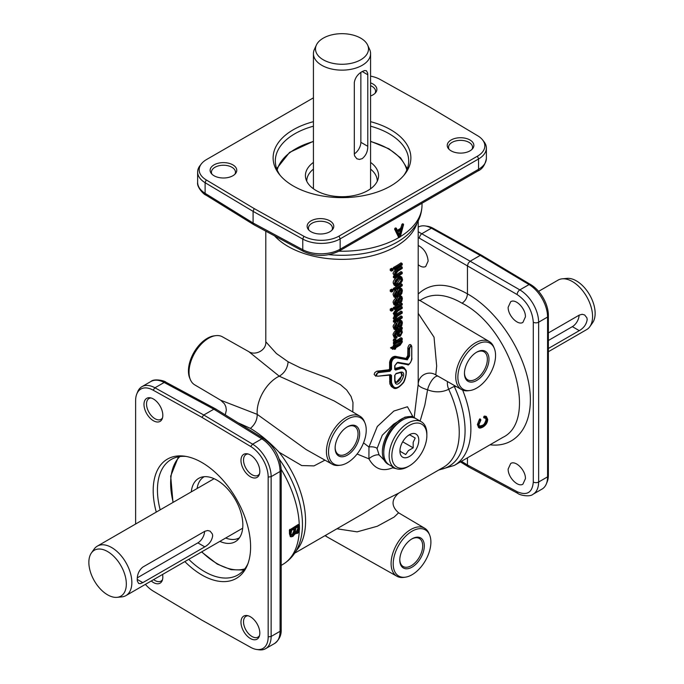 <?xml version="1.0" encoding="UTF-8"?>
<svg xmlns="http://www.w3.org/2000/svg" width="684" height="684" viewBox="0 0 684 684"><rect width="100%" height="100%" fill="white"/><g stroke="black" fill="none" stroke-linecap="round" stroke-linejoin="round"><path stroke-width="1.03" d="M238.066 422.789L250.429 428.389C260.142 434.237 269.676 442.163 279.046 452.184L301.721 465.573L314.007 465.889L324.968 460.152M476.303 352.397A16.194 9.354 -60 0 1 484.007 351.815A16.194 9.354 -60 0 1 487.359 359.228A16.194 9.354 -60 0 1 480.288 375.525A16.194 9.354 -60 0 1 467.813 379.868A16.194 9.354 -60 0 1 464.462 372.908M411.64 539.06A16.194 9.354 -60 0 1 419.343 538.479A16.194 9.354 -60 0 1 422.695 545.892A16.194 9.354 -60 0 1 415.624 562.188A16.194 9.354 -60 0 1 403.15 566.532A16.194 9.354 -60 0 1 399.798 559.572M346.976 427.064A16.194 9.354 -60 0 1 354.68 426.483A16.194 9.354 -60 0 1 358.031 433.895A16.194 9.354 -60 0 1 350.96 450.192A16.194 9.354 -60 0 1 338.486 454.527A16.194 9.354 -60 0 1 335.134 447.575M457.87 377.183A26.65 15.39 -60 0 1 473.208 346.95A26.65 15.39 -60 0 1 494.258 348.233A26.65 15.39 -60 0 1 495.558 355.423A26.65 15.39 -60 0 1 469.831 390.538A26.65 15.39 -60 0 1 457.87 377.183M494.258 348.233L493.617 346.72A27.728 16.006 120 0 0 489.316 341.564A27.728 16.006 120 0 0 467.916 348.883A27.728 16.006 120 0 0 455.758 376.85A27.728 16.006 120 0 0 461.589 389.589A27.728 16.006 120 0 0 468.207 390.744L469.831 390.538M429.595 534.897L428.962 533.392A27.728 16.006 120 0 0 424.653 528.228A27.728 16.006 120 0 0 403.261 535.555A27.728 16.006 120 0 0 391.094 563.513A27.728 16.006 120 0 0 396.925 576.261A27.728 16.006 120 0 0 403.543 577.407L405.167 577.202A26.65 15.39 -60 0 1 393.206 563.855A26.65 15.39 -60 0 1 408.553 533.614A26.65 15.39 -60 0 1 429.595 534.897A26.65 15.39 -60 0 1 430.894 542.096A26.65 15.39 -60 0 1 405.167 577.202M336.921 528.792L357.133 531.853L377.312 526.244L394.087 517.095L398.601 512.812L424.653 528.228M328.542 451.85A26.65 15.39 -60 0 1 343.89 421.609A26.65 15.39 -60 0 1 364.931 422.9A26.65 15.39 -60 0 1 366.231 430.091A26.65 15.39 -60 0 1 340.504 465.206A26.65 15.39 -60 0 1 328.542 451.85M364.931 422.9L364.298 421.387A27.728 16.006 120 0 0 359.989 416.231A27.728 16.006 120 0 0 338.597 423.55A27.728 16.006 120 0 0 326.43 451.517A27.728 16.006 120 0 0 332.262 464.256A27.728 16.006 120 0 0 338.879 465.402L340.504 465.206M215.793 335.647L214.169 335.853A26.65 15.39 120 0 0 188.442 370.967A26.65 15.39 120 0 0 189.742 378.158L190.383 379.671A27.728 16.006 -60 0 1 189.023 372.182A27.728 16.006 -60 0 1 215.793 335.647A27.728 16.006 -60 0 1 222.411 336.802L248.788 351.653L279.26 376.191L334.194 400.961L359.989 416.231M332.262 464.256L306.141 449.55L257.218 414.367L220.735 400.243L194.683 384.827A27.728 16.006 -60 0 1 190.383 379.671M250.429 428.389C254.995 424.439 257.261 419.771 257.218 414.367A28.574 16.502 -60 0 1 257.133 412.196A28.574 16.502 -60 0 1 279.26 376.191C284.561 373.028 287.511 368.223 288.118 361.785L276.387 353.508L265.794 341.769L265.794 231.149M418.206 300.045A28.574 16.502 -60 0 1 420.865 301.063A28.574 16.502 -60 0 1 421.036 301.165L489.316 341.564M418.206 220.958L418.198 384.382A11.431 11.363 173.8 0 1 435.785 374.9L436.674 366.017L434.032 337.178L418.206 313.34M396.925 576.261L327.798 537.325A28.574 16.502 -60 0 1 327.627 537.231A28.574 16.502 -60 0 1 325.413 535.435M254.174 208.569L253.089 211.373L302.764 239.067A26.676 15.399 0 0 0 321.531 243.393A26.676 15.399 0 0 0 340.153 238.878L478.561 158.97A26.676 15.399 0 0 0 486.367 148.214A26.676 15.399 0 0 0 486.375 148.086A26.676 15.399 0 0 0 484.05 141.793L482.647 139.981A25.137 14.509 180 0 1 484.836 146.034A25.137 14.509 180 0 1 477.475 156.166L339.067 236.074A25.137 14.509 180 0 1 321.514 240.323A25.137 14.509 180 0 1 303.833 236.254L254.174 208.569L206.217 179.901A25.137 14.509 180 0 1 199.164 169.692A25.137 14.509 180 0 1 201.352 163.895A25.137 14.509 180 0 1 206.525 159.552L313.426 97.838M486.367 158.372L486.367 158.637C486.196 162.749 483.588 166.297 478.561 169.299L340.153 249.207C334.963 252.105 328.756 253.644 321.531 253.807C314.298 253.841 308.048 252.473 302.764 249.711L253.089 223.001L253.944 224.779M201.352 163.895L199.95 165.708A26.676 15.399 0 0 0 197.633 171.855A26.676 15.399 0 0 0 197.625 171.992A26.676 15.399 0 0 0 205.114 182.688L253.089 211.373L253.089 223.001L205.114 193.333C200.232 190.237 197.736 186.595 197.625 182.414L197.633 182.277M449.08 149.334A12.004 6.925 180 0 1 448.55 147.282A12.004 6.925 180 0 1 455.954 140.887A12.004 6.925 180 0 1 469.036 142.383A12.004 6.925 180 0 1 472.55 147.282A12.004 6.925 180 0 1 472.011 149.334M469.968 139.981A13.321 7.695 0 0 0 452.996 139.083A13.321 7.695 0 0 0 448.388 148.556A13.321 7.695 0 0 0 451.132 150.856A13.321 7.695 0 0 0 472.712 148.556A13.321 7.695 0 0 0 469.968 139.981M308.98 230.226A12.004 6.925 180 0 1 308.441 228.174A12.004 6.925 180 0 1 315.854 221.77A12.004 6.925 180 0 1 328.936 223.275A12.004 6.925 180 0 1 332.45 228.174A12.004 6.925 180 0 1 331.911 230.226M329.868 220.864A13.321 7.695 0 0 0 312.887 219.974A13.321 7.695 0 0 0 308.287 229.448A13.321 7.695 0 0 0 311.023 231.748A13.321 7.695 0 0 0 332.604 229.448A13.321 7.695 0 0 0 329.868 220.864M211.989 174.223A12.004 6.925 180 0 1 211.45 172.171A12.004 6.925 180 0 1 218.854 165.767A12.004 6.925 180 0 1 231.936 167.272A12.004 6.925 180 0 1 235.45 172.171A12.004 6.925 180 0 1 234.92 174.223M232.868 164.87A13.321 7.695 0 0 0 215.896 163.972A13.321 7.695 0 0 0 211.288 173.445A13.321 7.695 0 0 0 214.032 175.745A13.321 7.695 0 0 0 235.612 173.445A13.321 7.695 0 0 0 232.868 164.87M370.574 85.662A12.004 6.925 180 0 1 372.045 86.389A12.004 6.925 180 0 1 375.559 91.288A12.004 6.925 180 0 1 375.02 93.34M370.574 95.957A13.321 7.695 0 0 0 375.713 92.562A13.321 7.695 0 0 0 372.977 83.978A13.321 7.695 0 0 0 370.574 82.884M259.518 473.832A12.004 6.925 60 0 1 258.013 475.32A12.004 6.925 60 0 1 248.762 472.105A12.004 6.925 60 0 1 243.521 460.024A12.004 6.925 60 0 1 246.009 454.535A12.004 6.925 60 0 1 248.053 453.971M240.973 460.426A13.321 7.695 -120 0 0 248.685 475.568A13.321 7.695 -120 0 0 259.193 474.824A13.321 7.695 -120 0 0 259.817 471.302A13.321 7.695 -120 0 0 247.035 453.757A13.321 7.695 -120 0 0 240.973 460.426M259.518 635.607A12.004 6.925 60 0 1 258.013 637.103A12.004 6.925 60 0 1 248.762 633.888A12.004 6.925 60 0 1 243.521 621.807A12.004 6.925 60 0 1 246.009 616.31A12.004 6.925 60 0 1 248.053 615.754M240.973 622.201A13.321 7.695 -120 0 0 248.685 637.351A13.321 7.695 -120 0 0 259.193 636.599A13.321 7.695 -120 0 0 259.817 633.076A13.321 7.695 -120 0 0 247.035 615.54A13.321 7.695 -120 0 0 240.973 622.201M162.527 417.83A12.004 6.925 60 0 1 161.014 419.326A12.004 6.925 60 0 1 151.771 416.111A12.004 6.925 60 0 1 146.53 404.03A12.004 6.925 60 0 1 149.018 398.533A12.004 6.925 60 0 1 151.061 397.977M143.982 404.424A13.321 7.695 -120 0 0 151.694 419.574A13.321 7.695 -120 0 0 162.202 418.822A13.321 7.695 -120 0 0 162.818 415.299A13.321 7.695 -120 0 0 150.035 397.763A13.321 7.695 -120 0 0 143.982 404.424M162.527 579.613A12.004 6.925 60 0 1 161.014 581.101A12.004 6.925 60 0 1 153.661 579.596M151.25 580.99A13.321 7.695 -120 0 0 162.202 580.605A13.321 7.695 -120 0 0 162.818 577.082A13.321 7.695 -120 0 0 162.57 574.449M525.432 478.646L522.909 484.161C517.925 487.581 507.827 477.21 508.161 469.019L510.691 463.495C515.676 460.076 525.774 470.455 525.432 478.646M418.206 245.479C424.054 248.557 427.372 253.747 428.141 261.04L425.704 266.512C423.584 267.589 421.079 266.991 418.206 264.717M525.432 316.872L522.909 322.386C517.925 325.806 507.827 315.435 508.161 307.236L510.691 301.721C515.676 298.301 525.774 308.672 525.432 316.872M418.206 237.502L517.138 294.556C526.954 301.311 532.34 310.536 533.298 322.232L533.298 482.049C532.34 492.677 526.954 495.9 517.138 491.702A3.813 2.197 118.3 0 0 517.942 493.455C519.25 494.977 529.561 497.439 533.033 494.276L533.144 494.207C536.726 491.941 538.556 487.88 538.633 482.023L538.633 322.207C538.556 316.256 536.726 310.143 533.144 303.867C529.45 297.651 525.013 292.991 519.831 289.888L470.147 261.211L468.241 263.22L467.454 265.879L467.454 293.872C447.028 282.33 430.612 282.398 418.206 294.06M468.309 466.77L467.454 464.983L461.469 461.281M256.739 649.492L259.005 649.8A26.676 15.399 -120 0 0 265.614 648.671A26.676 15.399 -120 0 0 265.725 648.603A26.676 15.399 -120 0 0 271.138 636.462L271.138 476.645A26.676 15.399 -120 0 0 265.725 458.254A26.676 15.399 -120 0 0 252.61 444.173L203.781 415L154.952 387.794A26.676 15.399 -120 0 0 141.947 386.657A26.676 15.399 -120 0 0 141.827 386.725A26.676 15.399 -120 0 0 137.664 391.812L136.8 393.933A25.137 14.509 60 0 1 140.724 389.136A25.137 14.509 60 0 1 153.088 390.145L201.9 417.343L250.703 446.498A25.137 14.509 60 0 1 263.066 459.776A25.137 14.509 60 0 1 268.171 477.099L268.171 636.915A25.137 14.509 60 0 1 263.066 648.364A25.137 14.509 60 0 1 256.739 649.492A25.137 14.509 60 0 1 250.703 647.355L201.9 620.157L153.088 591.002A25.137 14.509 60 0 1 145.401 584.367M201.9 417.343L203.781 415L213.853 409.186L261.827 438.846C266.854 442.035 271.163 446.772 274.754 453.047C278.226 459.391 279.995 465.53 280.081 471.481L280.081 631.298C279.995 637.155 278.226 641.182 274.754 643.396L274.523 643.524M150.856 381.518L150.959 381.45C154.652 379.449 159.047 379.791 164.169 382.467L213.853 409.186L215.725 408.972L263.785 438.692A3.813 2.197 121.7 0 0 263.75 438.675A3.813 2.197 121.7 0 0 261.827 438.846L252.61 444.173L250.703 446.498M422.815 298.805L422.823 298.805C433.759 292.897 446.84 294.368 462.068 303.209C511.384 328.055 539.308 419.95 502.843 437.392L454.313 465.411A80.019 46.196 -120 0 0 462.658 390.111M479.484 426.115L482.117 425.422C483.674 425.217 484.99 423.319 486.067 419.711L485.478 418.027M483.75 416.736L486.769 417.445L487.547 419.66C487.282 422.883 485.726 425.294 482.887 426.901C480.236 428.423 478.809 427.722 478.595 424.798L480.681 419.472L480.134 419.164L480.672 420.309L478.86 424.687C479.099 427.286 480.45 427.851 482.904 426.371C485.443 425.029 486.905 422.883 487.282 419.942L486.538 417.95L484.87 417.676L484.682 416.342L484.075 417.582L484.588 418.027L484.87 417.676L483.665 417.343L483.964 417.762L484.255 416.094L486.179 416.453M478.757 427.586L477.389 424.576L479.552 419.036L480.117 419.061L479.552 419.036L479.98 419.283L478.458 421.609L477.791 424.807L478.338 427.107L479.937 427.962M388.948 464.641A26.736 15.441 -60 0 1 388.067 464.222A26.736 15.441 -60 0 1 382.365 451.893A26.736 15.441 -60 0 1 394.146 424.867A26.736 15.441 -60 0 1 414.812 417.915A26.736 15.441 -60 0 1 415.607 418.463M376.952 448.866L382.262 435.229L393.565 424.208L404.996 417.12L412.127 416.291L414.812 417.915M420.113 421.053L424.849 405.022L427.577 389.794C434.896 392.65 441.932 392.488 448.695 389.307A11.431 6.669 64 0 1 447.49 381.655M357.099 454.022L368.924 458.844C374.584 468.967 382.459 471.951 392.565 467.813L396.113 468.625M454.244 385.451A11.431 0.932 -91.2 0 0 454.253 386.426A11.431 1.385 154.9 0 0 448.695 389.307A76.206 43.998 60 0 1 443.471 467.275L398.661 493.147L385.349 499.85L363.307 513.539L294.642 553.202M546.336 483.913L547.2 481.793A25.137 14.509 -120 0 0 548.371 475.141L548.371 315.324A25.137 14.509 -120 0 0 543.276 298.002A25.137 14.509 -120 0 0 530.912 284.724L482.1 255.568L480.219 255.397L529.048 284.57A26.676 15.399 60 0 1 542.173 298.66A26.676 15.399 60 0 1 547.576 317.043L547.576 476.859A26.676 15.399 60 0 1 546.336 483.913A26.676 15.399 60 0 1 542.173 489A26.676 15.399 60 0 1 542.053 489.069A26.676 15.399 60 0 1 541.933 489.137M153.088 390.145L154.952 387.794L164.169 382.467A3.813 2.197 118.3 0 1 166.024 382.253L166.024 382.253A3.813 2.197 118.3 0 0 166.024 382.253C164.639 380.62 154.105 378.38 150.959 381.458L141.947 386.657M395.608 382.433L397.481 382.202L400.14 379.688L401.67 375.405L401.038 372.532M400.482 372.199L396.113 373.464L394.702 375.43L394.702 380.697C396.284 392.513 409.69 370.36 400.482 372.199A0.761 0.564 72.1 0 1 400.14 372.635L401.414 372.66L402.448 375.191L395.959 382.707L394.95 380.372A0.761 0.436 0 0 0 394.95 380.364M394.95 368.445L402.047 366.701L404.03 367.564L400.764 367.453L395.155 369.061A0.761 0.522 76.3 0 1 395.54 370.061L401.2 368.419C406.758 368.146 407.561 372.677 403.611 382.031C397.532 389.521 393.497 389.606 391.496 382.305L391.496 375.448L390.598 374.661L377.542 376.226C375.422 375.157 375.764 373.951 378.56 372.618L389.974 371.232A0.761 0.479 -99.9 0 0 389.641 370.206L378.346 371.54L378.56 372.618M390.47 369.3L389.641 370.206L390.47 369.3A0.761 0.436 0 0 0 391.496 369.326L391.496 362.896C392.154 359.673 393.736 357.971 396.25 357.783L407.331 359.844A0.761 0.675 -82 0 0 407.006 358.92L396.036 356.774C393.086 356.997 391.231 359.023 390.47 362.871L390.47 369.3L389.606 368.796L389.606 362.366C390.376 358.553 392.248 356.535 395.224 356.313L406.116 358.399L407.724 355.612L407.929 347.352L409.041 345.052L410.143 344.479L411.127 345.052L408.416 349.122L408.416 356.013L407.006 358.92L406.116 358.399M377.542 371.079L378.346 371.54L375.935 376.311L374.139 374.396L374.849 372.549L376.841 371.215L388.845 369.745L389.606 368.796L388.845 369.745L389.641 370.206M390.598 374.661A0.761 0.487 -100.3 0 1 390.265 375.063L390.282 375.054A0.761 0.487 -100.3 0 1 389.991 374.994L390.47 375.413L390.47 382.271L393.018 387.606C395.155 389.718 398.516 388.213 403.098 383.083C405.227 381.116 407.202 371.138 405.92 370.215L404.03 367.564M393.232 283.073C392.958 281.295 394.292 279.269 397.242 277.02L400.337 276.216L401.833 277.217L400.585 276.687L398.319 277.644L395.403 280.38L394.317 283.706L395.258 285.792L394.129 285.142L393.232 283.073L394.848 283.715L395.848 280.679L398.592 278.106C400.764 276.584 402.004 276.934 402.295 279.175L401.414 282.295L398.695 285.014L395.677 285.604L394.848 283.715M395.634 314.324L396.737 313.836A76.206 43.998 0 0 0 401.004 311.075L402.089 311.699A77.728 44.879 180 0 1 397.814 314.46L396.053 314.905L395.6 313.956L396.139 315.401L398.088 314.931A78.113 45.101 0 0 0 402.141 312.314L402.089 311.699M395.634 319.095L397.207 318.376A76.206 43.998 0 0 0 401.004 315.888L402.089 316.512A77.728 44.879 180 0 1 398.285 318.992L396.669 319.727L395.48 318.915C395.856 320.48 396.891 320.659 398.558 319.462A78.113 45.101 0 0 0 402.141 317.137L402.115 316.53M402.141 317.137L402.141 317.889A78.113 45.101 180 0 1 395.027 322.224L393.411 321.899L393.411 320.668A76.206 43.998 0 0 0 394.403 320.129M394.548 320.052L393.232 318.308L394.651 315.256L393.232 313.511L395.916 309.519A76.206 43.998 0 0 0 401.004 306.27L402.089 306.894A77.728 44.879 180 0 1 396.994 310.143L394.984 311.921L394.317 314.144L395.728 315.88L394.694 317.256L394.677 320.189L396.925 320.565L394.848 318.941L396.652 315.76L395.728 315.88L396.652 315.76L394.848 314.153L397.267 310.604L395.916 309.519M400.32 326.696L399.73 326.473L399.918 327.704L400.422 327.362L401.799 323.352L400.379 322.113L397.797 328.551L396.882 329.346L395.352 329.38L394.848 327.79L396.6 323.968L395.412 327.379L396.729 328.73L397.344 328.149L399.302 322.292L401.294 321.078L402.295 322.993L401.782 325.558L399.935 327.713L398.763 326.524M398.661 325.858L400.166 322.395M394.155 329.124L393.232 327.157C392.796 326.2 393.548 324.712 395.48 322.694L396.558 323.318L394.591 325.952L394.317 327.781L394.882 329.543L395.634 329.808L397.823 328.636L400.14 322.301M395.386 327.636L396.583 324.866M396.754 324.096L397.387 322.027L398.892 320.326L400.448 320.078L401.542 320.711L402.295 322.993M393.411 307.484A76.206 43.998 0 0 0 401.004 302.85L402.089 303.474A77.728 44.879 180 0 1 394.488 308.108L393.411 307.484L393.411 308.86L395.027 309.185L394.497 309.484L395.027 309.185L394.497 308.108L394.497 309.484M401.585 341.923L401.004 341.709L400.054 343.719L400.337 344.172L402.183 341.401L400.268 344.975A78.113 45.101 180 0 1 395.532 347.78L395.532 348.789A78.113 45.101 180 0 1 395.027 349.062L395.027 348.053A78.113 45.101 180 0 1 392.838 349.173L390.487 347.814A76.206 43.998 0 0 0 393.411 346.352L393.411 344.975A76.206 43.998 0 0 0 394.471 344.403L395.549 345.027A77.728 44.879 180 0 1 394.488 345.6L393.411 344.975M395.634 345.129A76.206 43.998 0 0 0 398.969 343.094L399.926 341.085M390.231 309.065A76.206 43.998 0 0 0 391.881 308.27L392.958 308.894A77.728 44.879 180 0 1 391.308 309.698L391.333 311.083L390.231 310.442L390.231 309.065L391.308 309.698M395.027 343.975L394.497 344.274L395.027 343.351A78.113 45.101 -0 0 0 397.147 342.18L394.848 341.384L395.121 340.196L395.874 340.076L396.036 341.82L398.524 341.231A78.113 45.101 0 0 0 402.141 338.888L402.141 339.64A78.113 45.101 180 0 1 395.027 343.975L393.411 343.65L393.411 342.402A76.206 43.998 0 0 0 394.275 341.94M394.694 342.188L393.232 340.743L393.668 339.102L394.933 338.896L396.01 339.512L394.736 339.726L394.591 342.111L397.147 342.18M395.643 340.82L397.165 340.145A76.206 43.998 0 0 0 401.004 337.639L402.089 338.264A77.728 44.879 180 0 1 398.242 340.769L396.72 341.444L395.711 340.683M395.386 303.311L396.583 300.541M396.754 299.763L397.387 297.702L398.892 295.992L400.448 295.753L401.542 296.386L402.38 298.523L401.782 301.234L399.935 303.388L398.763 302.2M398.661 301.533L400.166 298.062M394.155 304.79L393.232 302.824C392.796 301.866 393.548 300.379 395.48 298.369L396.558 298.993L394.591 301.618L394.317 303.457L394.882 305.209L395.634 305.474L397.823 304.303L400.14 297.967M397.566 335.784L396.634 332.877M395.583 336.024L396.951 336.571L395.771 336.545L395.429 335.297L396.908 337.127L396.771 338.016L395.412 338.178L394.317 335.724L394.848 335.733L395.07 334.04L396.404 332.116L396.087 331.68L394.565 333.903L394.317 335.724L393.232 335.092C392.676 334.715 393.266 333.364 395.01 331.056L396.241 330.286A76.206 43.998 0 0 0 397.96 329.243L400.345 327.542M395.412 338.178L394.069 337.443L393.232 335.092M395.386 295.488L396.583 292.718M396.754 291.94L397.387 289.879L398.892 288.169L400.448 287.93L401.542 288.562L402.38 290.7L401.782 293.41L399.935 295.565L398.763 294.368M398.661 293.71L400.166 290.238M394.155 296.967L393.232 295.001C392.796 294.043 393.548 292.555 395.48 290.546L396.558 291.162L394.591 293.795L394.317 295.633L394.882 297.386L395.634 297.651L397.823 296.48L400.14 290.144M397.609 271.257L395.48 274.438C395.754 276.088 396.711 276.362 398.353 275.259A78.113 45.101 0 0 0 402.141 272.813L402.141 273.566A78.113 45.101 180 0 1 395.027 277.901L393.411 277.576L393.411 276.336A76.206 43.998 0 0 0 394.42 275.789M394.557 275.712L393.232 273.856C392.71 273.497 393.368 272.249 395.181 270.103L396.472 269.282A76.206 43.998 0 0 0 401.004 266.358L402.089 266.982A77.728 44.879 180 0 1 397.549 269.906L395.267 271.702L394.317 274.489L395.634 276.336L396.882 276.25L394.848 274.489L396.575 271.163L395.181 270.103M395.66 274.771L397.002 274.173A76.206 43.998 0 0 0 401.004 271.565L402.089 272.189A77.728 44.879 180 0 1 398.079 274.797L396.053 275.344L395.48 274.438M393.411 288.357A76.206 43.998 0 0 0 401.004 283.723L402.089 284.347A77.728 44.879 180 0 1 394.488 288.981L393.411 288.357L393.411 289.734L395.027 290.059L394.497 290.367L395.027 290.059L394.497 288.99L394.497 290.367M395.027 269.188L394.497 269.496L395.027 268.436A78.113 45.101 0 0 0 402.141 264.101L402.141 264.862A78.113 45.101 180 0 1 395.027 269.188L393.411 268.872L393.411 267.495A76.206 43.998 0 0 0 401.004 262.861L402.089 263.485A77.728 44.879 180 0 1 394.488 268.119L393.411 267.495M390.231 289.948A76.206 43.998 0 0 0 391.881 289.144L392.958 289.768A77.728 44.879 180 0 1 391.308 290.572L391.333 291.965L390.231 291.324L390.231 289.948L391.308 290.572M390.231 270.454L390.231 269.077A76.206 43.998 0 0 0 391.881 268.282L392.958 268.906A77.728 44.879 180 0 1 391.308 269.701L391.333 271.095L390.231 270.454M352.79 411.965L352.978 402.474L351.072 396.498L346.66 389.974L340.367 384.596L328.252 378.269L300.344 367.83L288.118 361.785M413.008 416.821L407.45 406.758L393.873 411.041L377.312 426.474L368.958 447.028L363.537 442.856M437.649 376.114A11.431 4.463 114.7 0 0 427.577 389.794C421.626 387.982 418.497 386.178 418.198 384.382L414.179 417.531M392.949 387.572L391.419 386.563L389.88 383.938L389.606 375.183M290.418 536.589L289.46 533.811A80.019 46.196 -120 0 0 289.383 530.083L298.386 524.397L299.216 525.312L299.105 524.611L290.196 529.621L289.794 530.322L290.597 530.297L289.768 529.373L289.794 530.322A80.584 46.529 60 0 1 289.862 534.042L290.435 536.607L291.281 536.88M297.72 526.74L298.156 526.988A80.584 46.529 60 0 1 298.181 528.715L297.514 531.442L295.873 532.374L295.428 531.836L295.873 532.374M293.761 529.023L294.197 529.279A80.584 46.529 60 0 1 294.223 531.34L293.462 534.178L292.53 535.008L291.247 535.025M400.807 229.927L399.943 233.629L400.73 233.8L401.551 230.739L400.807 229.927A81.157 46.854 180 0 1 398.772 231.124L398.002 232.816L399.046 235.373L400.576 234.441L400.73 233.8L399.541 233.398L400.345 230.405M397.284 230.337A80.019 46.196 0 0 0 400.627 228.371L402.149 224.104A80.019 46.196 0 0 0 402.568 223.83L402.979 224.061A80.584 46.529 180 0 1 402.551 224.343L402.175 224.865L402.987 225.027L402.149 224.104L401.79 224.643L401.038 228.61A80.584 46.529 180 0 1 397.669 230.576L398.062 231.286A81.157 46.854 0 0 0 401.457 229.294L401.038 228.61L402.183 228.225L402.987 225.027A81.157 46.854 0 0 0 403.406 224.745L399.815 236.946M401.038 228.61L400.627 228.371L401.38 228.063M395.549 227.969L396.335 228.909L395.959 228.199A80.584 46.529 180 0 1 395.378 228.499L394.976 228.259L394.582 229.106L395.762 229.208L395.378 228.499L395.01 229.354L398.635 237.339L399.413 237.177A0.573 0.427 156 0 1 398.635 237.339L394.582 229.106L394.976 228.259A80.019 46.196 0 0 0 395.549 227.969L395.951 228.063M395.027 348.053L394.497 348.353A77.728 44.879 0 0 1 392.83 349.199L390.487 347.814M395.027 349.062L393.668 348.891M395.019 349.079A77.728 44.879 0 0 0 395.54 348.797L395.549 348.789M392.838 349.173L392.368 348.652A78.113 45.101 0 0 0 395.027 347.301L395.027 345.924A78.113 45.101 0 0 0 395.532 345.651L395.549 346.403M395.532 345.651L395.549 345.027M394.497 345.608L395.027 345.924L394.497 345.608L394.497 346.985L393.411 346.352M395.027 347.301L394.497 346.985L395.027 347.301M397.267 310.604A78.113 45.101 0 0 0 402.141 307.518L402.141 308.27A78.113 45.101 180 0 1 397.703 311.109L395.48 314.11M402.141 307.518L402.115 306.911M395.027 322.224L394.497 322.532L395.027 321.608L393.411 320.668M402.141 312.314L402.141 313.067A78.113 45.101 180 0 1 397.558 315.991L395.48 318.915M394.497 308.108L395.027 308.424A78.113 45.101 0 0 0 402.141 304.098L402.141 304.85A78.113 45.101 180 0 1 395.027 309.185M402.141 304.098L402.115 303.491M391.846 310.784L391.846 310.032A78.113 45.101 0 0 0 392.915 309.51L392.915 310.262A78.113 45.101 180 0 1 391.846 310.784L391.333 311.083M392.915 309.51L392.958 308.894M391.846 310.032L391.333 309.707L391.846 310.032M395.651 342.402A77.728 44.879 180 0 1 394.488 343.026L393.411 342.402M402.141 338.888L402.115 338.281M402.141 328.192L402.072 327.405L399.046 329.868L399.319 330.329L402.141 328.192L402.115 327.431L402.115 328.859M395.027 277.901L394.497 276.96L394.488 278.2L395.027 277.901L394.497 278.208M402.141 272.813L402.115 272.206M396.575 271.163L397.823 270.368A78.113 45.101 0 0 0 402.141 267.606L402.141 268.359A78.113 45.101 180 0 1 397.874 271.095M402.141 267.606L402.089 266.982M394.497 288.99L395.027 289.306A78.113 45.101 0 0 0 402.141 284.971L402.141 285.724A78.113 45.101 180 0 1 395.027 290.059M402.141 284.971L402.089 284.347M402.141 264.101L402.089 263.485M394.497 268.119L395.027 268.436L394.497 268.119L394.488 269.487M391.846 291.666L391.846 290.914A78.113 45.101 0 0 0 392.915 290.392L392.915 291.145A78.113 45.101 180 0 1 391.846 291.666L391.333 291.965M392.915 290.392L392.958 289.768M391.846 290.914L391.333 290.589L391.846 290.914M391.846 270.796L391.846 270.043A78.113 45.101 0 0 0 392.915 269.522L392.915 270.274A78.113 45.101 180 0 1 391.846 270.796L391.333 271.095M392.915 269.522L392.958 268.906M391.846 270.043L391.333 269.718L391.846 270.043M370.574 76.129A25.137 14.509 180 0 1 380.167 79.472L429.826 107.157L477.783 135.825A25.137 14.509 180 0 1 482.647 139.981M247.993 563.53A66.681 38.501 60 0 1 237.929 574.945A66.681 38.501 60 0 1 204.593 571.636A66.681 38.501 60 0 1 188.758 559.332M160.176 509.836A66.681 38.501 60 0 1 171.248 459.451A66.681 38.501 60 0 1 186.168 456.442M184.851 561.59A68.879 39.766 -120 0 0 201.9 574.987A68.879 39.766 -120 0 0 247.394 565.087A68.879 39.766 -120 0 0 201.9 462.512A68.879 39.766 -120 0 0 184.518 456.177A68.879 39.766 -120 0 0 156.268 512.094M280.175 175.395A66.681 38.501 180 0 1 275.319 160.971A66.681 38.501 180 0 1 313.426 126.189M370.574 126.189A66.681 38.501 180 0 1 389.153 133.748A66.681 38.501 180 0 1 408.681 160.971A66.681 38.501 180 0 1 403.825 175.395M313.426 121.675A68.879 39.766 0 0 0 279.123 174.095A68.879 39.766 0 0 0 293.291 185.98A68.879 39.766 0 0 0 404.877 174.095A68.879 39.766 0 0 0 390.709 129.746A68.879 39.766 0 0 0 370.574 121.675M359.647 433.895A17.339 10.012 120 0 0 347.387 426.816A17.339 10.012 120 0 0 335.126 448.054A17.339 10.012 120 0 0 347.387 455.125A17.339 10.012 120 0 0 359.647 433.895M424.311 545.892A17.339 10.012 120 0 0 412.05 538.821A17.339 10.012 120 0 0 399.789 560.051A17.339 10.012 120 0 0 412.05 567.13A17.339 10.012 120 0 0 424.311 545.892M488.974 359.228A17.339 10.012 120 0 0 476.714 352.149A17.339 10.012 120 0 0 464.453 373.387A17.339 10.012 120 0 0 476.714 380.466A17.339 10.012 120 0 0 488.974 359.228M306.757 181.251A35.243 20.349 180 0 1 313.426 169.128M370.574 162.416A36.577 21.118 180 0 1 378.209 178.584A36.577 21.118 180 0 1 353.568 195.633A36.577 21.118 180 0 1 316.136 190.528A36.577 21.118 180 0 1 305.791 178.584A36.577 21.118 180 0 1 313.426 162.416M367.607 45.033L369.616 49.393A28.574 16.502 180 0 1 370.574 53.643A28.574 16.502 180 0 1 352.935 68.887A28.574 16.502 180 0 1 321.796 65.305A28.574 16.502 180 0 1 313.426 53.643A28.574 16.502 180 0 1 314.383 49.393L316.393 45.033A26.496 15.296 180 0 1 335.126 34.2A26.496 15.296 180 0 1 360.733 38.159A26.496 15.296 180 0 1 367.607 45.033A26.496 15.296 180 0 1 355.235 62.227A26.496 15.296 180 0 1 323.267 59.79A26.496 15.296 180 0 1 316.393 45.033M367.787 146.308C367.787 151.489 365.923 155.601 362.204 158.637L359.451 159.44L356.877 158.782L354.577 155.858L354.312 154.088L354.312 82.525C355.107 77.805 357.741 74.137 362.204 71.529L364.632 70.537L366.402 70.726L367.659 73.051L367.787 74.753L367.787 146.308L360.861 142.306L360.861 72.401M107.593 551.561A26.496 15.296 -120 0 0 91.382 552.988A26.496 15.296 -120 0 0 91.365 574.628A26.496 15.296 -120 0 0 107.593 594.832A26.496 15.296 -120 0 0 116.99 597.337A26.496 15.296 -120 0 0 125.694 578.023A26.496 15.296 -120 0 0 107.593 551.561M116.99 597.337L121.769 596.901A28.574 16.502 -120 0 0 125.924 595.61A28.574 16.502 -120 0 0 130.311 572.713A28.574 16.502 -120 0 0 111.637 547.525A28.574 16.502 -120 0 0 97.35 546.114A28.574 16.502 -120 0 0 94.153 549.072L91.382 552.988M204.781 531.306L207.697 530.51L210.133 531.169L212.416 534.084L212.673 535.863C211.903 540.599 209.27 544.267 204.781 546.858L142.811 582.64L140.288 583.657L138.638 583.452L137.364 581.118L137.236 579.416C137.253 574.244 139.117 570.131 142.811 567.079L204.781 531.306M225.677 538.017A35.243 20.349 -120 0 0 239.503 537.735M219.855 541.377A36.577 21.118 -120 0 0 237.673 539.907A36.577 21.118 -120 0 0 240.118 510.042A36.577 21.118 -120 0 0 216.982 480.177A36.577 21.118 -120 0 0 201.464 477.184A36.577 21.118 -120 0 0 191.281 491.881M548.371 351.713L586.65 329.611A28.574 16.502 -120 0 0 589.847 326.653A28.574 16.502 -120 0 0 589.873 303.32A28.574 16.502 -120 0 0 572.363 281.534A28.574 16.502 -120 0 0 562.231 278.824A28.574 16.502 -120 0 0 558.076 280.115L538.599 291.358M548.371 332.937L579.288 315.085L582.204 314.289L584.64 314.956L586.923 317.863L587.18 319.642C586.402 324.378 583.777 328.046 579.288 330.646L548.371 348.489M589.847 326.653L592.618 322.737A26.496 15.296 -120 0 0 592.635 301.097A26.496 15.296 -120 0 0 576.407 280.893A26.496 15.296 -120 0 0 567.01 278.388L562.231 278.824M408.228 435.477L409.716 434.844L415.214 438.025L413.17 442.343L413.204 447.858L408.408 450.594L405.689 454.527L400.191 451.346L399.995 449.739M409.357 434.75L409.357 434.75A13.338 7.704 -60 0 1 418.788 440.197A13.338 7.704 -60 0 1 409.357 456.527A13.338 7.704 -60 0 1 399.926 451.081A13.338 7.704 -60 0 1 409.357 434.75L409.357 434.75M394.677 467.959L389.281 464.846A26.676 15.399 -60 0 1 383.758 452.637A26.676 15.399 -60 0 1 402.619 419.976L401.277 420.754L402.619 419.976A26.676 15.399 -60 0 1 415.957 418.651L421.344 421.763A26.676 15.399 -60 0 1 426.867 433.972L426.867 435.528A24.769 14.296 -60 0 1 409.357 465.864L408.006 466.642A26.676 15.399 -60 0 1 394.677 467.959A26.676 15.399 -60 0 1 390.59 446.592A26.676 15.399 -60 0 1 408.006 423.088A26.676 15.399 -60 0 1 421.344 421.763M408.015 466.642A26.676 15.399 -60 0 1 408.006 466.642L409.357 465.864A24.769 14.296 -60 0 1 391.846 455.749A24.769 14.296 -60 0 1 409.357 425.414A24.769 14.296 -60 0 1 426.867 435.528M354.312 153.857A9.525 5.498 120 0 0 360.861 142.306M548.371 340.495L572.363 326.644A9.525 5.498 120 0 0 579.091 315.196M137.322 577.809L197.856 542.865A9.525 5.498 120 0 0 204.584 531.417M415.214 438.025L409.716 434.844M413.204 447.858L402.688 441.787M383.758 452.637L383.758 451.081A24.769 14.296 -60 0 1 401.277 420.754M204.26 476.688A35.243 20.349 -120 0 0 197.095 488.521M370.574 169.128A35.243 20.349 180 0 1 377.243 181.251M482.1 255.568L433.297 228.371A25.137 14.509 -120 0 0 427.261 226.233L424.995 225.925A26.676 15.399 60 0 1 431.39 228.191L480.219 255.397L470.147 261.211L418.206 231.739M135.629 524.012L135.629 400.585A25.137 14.509 60 0 1 136.8 393.933M391.308 269.701L390.231 269.077M396.882 276.25A78.113 45.101 0 0 1 395.027 277.276L393.411 276.336M395.771 276.379L395.044 276.148L395.771 276.379M400.32 294.539L399.73 294.325L399.918 295.556L400.422 295.206L401.799 291.196L400.379 289.956L397.797 296.394L396.882 297.189L395.352 297.232L394.848 295.633L396.558 291.162L396.737 292.41M396.694 292.495L395.412 295.223L396.729 296.574L397.344 295.992L395.737 296.095L395.42 294.907M397.344 295.992L397.789 295.078L396.925 295.676L395.848 295.052M402.269 290.546L401.978 289.033L401.14 288.434L399.969 288.793L398.208 291.119L397.276 294.941L396.198 294.325M397.789 295.078L399.302 290.136L401.294 288.93L402.295 290.837M401.978 289.033L401.14 288.434M400.097 290.127L400.901 290.042L400.097 290.127L400.901 290.042L401.234 291.213L399.738 294.325M396.729 296.574L395.737 296.095M395.352 297.232L394.882 297.386L395.634 297.651M399.73 294.325L398.892 293.838M394.882 297.386L393.796 296.762M396.908 337.127L396.951 336.571L396.908 337.127M402.141 328.944L400.961 329.979L402.295 332.313L400.473 335.998L398.952 336.109L397.857 331.988L397.395 332.244L398.037 335.528L399.191 336.528M402.038 330.654L401.226 329.731M396.404 332.116L397.584 331.372A78.113 45.101 0 0 0 399.319 330.329M397.96 329.243L399.046 329.868A77.728 44.879 180 0 1 397.318 330.911L396.087 331.68L395.01 331.056M395.42 335.613L395.968 333.527L397.395 332.244M396.814 337.922L395.113 337.306L394.848 335.733M395.968 333.527L395.771 336.545M402.072 327.405L401.046 326.815M400.525 330.56L399.165 331.184A78.113 45.101 180 0 1 398.276 331.723L399.2 335.057L400.448 335.169L401.841 332.296L401.499 330.945L400.14 330.765L400.978 331.099L401.277 332.304L400.961 333.741L399.567 334.912L398.276 331.723M400.14 330.765L400.978 331.099L400.14 330.765M400.448 335.169L399.08 334.091L400.097 330.842M400.32 302.362L399.73 302.148L399.918 303.38L400.422 303.038L401.799 299.019L400.379 297.788L397.797 304.218L396.882 305.013L395.352 305.055L394.848 303.465L396.558 298.993L396.737 300.242M397.344 303.816L397.789 302.901L395.737 303.927L395.42 302.738L396.729 304.397L397.344 303.816L395.848 302.875M402.269 298.369L401.978 296.856L401.14 296.266L399.969 296.617L398.208 298.951L397.276 302.773L396.198 302.148M397.789 302.901L399.302 297.959L401.294 296.753L402.295 298.669M401.978 296.856L401.14 296.266M400.097 297.95L400.901 297.865L400.097 297.95L400.901 297.865L401.234 299.036L399.738 302.157M396.729 304.397L395.737 303.927M395.352 305.055L394.882 305.209L395.634 305.474M396.694 300.319L395.412 303.055M399.73 302.148L398.892 301.67M394.882 305.209L393.796 304.585M395.121 340.196L393.668 339.102M395.874 340.076L396.01 339.512L395.874 340.076M396.908 341.94L395.822 340.923M394.497 344.274L394.497 343.035M394.591 342.111L395.711 342.368M396.6 323.968L396.558 323.318L396.6 323.968M397.344 328.149L395.737 328.252L395.412 327.379M397.789 327.243L396.925 327.824L395.848 327.2M400.234 327.645L401.833 325.584L402.38 322.857L401.978 321.189L401.14 320.591L398.883 321.959L397.276 327.097L396.198 326.482M401.978 321.189L401.14 320.591L401.978 321.189M400.901 322.19L400.097 322.284L400.901 322.19L401.234 323.361L399.738 326.482M396.729 328.73L395.737 328.252M395.352 329.38L394.882 329.543L395.634 329.808M398.148 325.764L396.54 325.054M399.73 326.473L398.892 325.994M396.925 320.565A78.113 45.101 0 0 1 395.027 321.608L394.497 321.292L394.497 322.532M396.669 319.727L395.797 319.505L396.669 319.727M393.958 319.873L395.626 320.676M396.053 314.905L395.489 313.794M395.677 285.604L398.618 285.185C396.54 286.186 395.42 286.391 395.258 285.792M402.269 278.875L401.833 277.217M401.799 279.517C401.474 277.832 400.431 277.61 398.661 278.858L395.42 283.407C395.805 285.142 396.9 285.416 398.704 284.219L401.799 279.517L401.234 279.534L400.55 281.714L398.43 283.757L396.198 284.382L395.438 283.091L396.198 284.382M395.626 283.817L397.353 283.133L400.174 278.918L401.234 279.534L400.55 278.303L398.396 279.021M400.174 278.918L400.097 278.337M392.368 348.652L391.59 348.455A77.728 44.879 180 0 0 394.488 346.976M402.106 340.786L402.183 341.401L402.072 340.769L401.004 341.709L400.054 341.154M401.457 229.294L402.183 228.225M400.277 236.493L400.217 236.707A81.157 46.854 180 0 1 399.413 237.177L395.762 229.208A81.157 46.854 0 0 0 396.335 228.909L397.267 230.482M397.276 231.107L398.062 231.286M398.618 234.526L399.935 233.637L399.046 235.373M401.551 230.739L400.397 230.371M480.664 419.762L480.51 420.489M484.349 417.984L485.828 418.215L486.478 419.942L486.008 422.037L484.623 424.037L480.707 426.354L479.356 426.004L478.877 424.225M483.793 417.736L484.178 417.967A0.573 0.573 0 0 0 484.588 418.027L485.828 418.215M484.255 416.094L485.973 416.317M294.676 534.127L292.897 536.282C291.23 536.966 290.486 536.222 290.674 534.05L289.46 533.811M299.293 528.535L297.207 533.289L295.924 533.366A0.573 0.479 127.2 0 1 295.266 533.614L295.206 533.58M295.924 533.366L294.616 534.264M295.223 533.597L295.685 533.785M291.735 530.177L290.957 531.605A81.157 46.854 60 0 1 290.982 533.879L291.016 534.914L292.932 535.734L295.026 531.34A81.157 46.854 -120 0 0 295.001 529.262L294.163 528.775L291.393 530.459M296.087 527.663L295.308 529.083A81.157 46.854 60 0 1 295.334 530.998L295.445 532.443L297.087 532.887L298.993 528.715A81.157 46.854 -120 0 0 298.968 526.979L298.13 526.483L295.753 527.945M295.001 529.262L293.932 529.125M291.307 535.033L292.145 534.785L293.821 531.109A80.019 46.196 -120 0 0 293.795 529.202M298.968 526.979L297.891 526.834M295.026 531.605L296.292 531.947L297.779 528.476A80.019 46.196 -120 0 0 297.754 526.911M394.882 329.543L393.796 328.91M402.072 340.769L401.311 340.324M398.148 301.439L396.54 300.721M398.575 335.442L396.968 334.912M398.148 293.616L396.54 292.897M407.331 359.844L409.622 355.919L409.622 349.028C410.349 346.078 411.05 345.326 411.717 346.788L411.717 358.159C411.349 361.597 410.28 363.597 408.493 364.162L397.755 362.298L394.702 365.778L394.702 369.309L395.54 370.061M389.991 374.994L390.47 375.413A0.761 0.436 180 0 0 391.496 375.448M389.974 371.232L391.496 369.326M390.265 375.063L377.542 376.226M408.493 364.162A0.761 0.684 97 0 1 407.749 364.692C408.1 366.65 412.76 359.613 411.802 357.963L411.802 357.963A0.761 0.436 0 0 0 411.794 357.894M396.113 373.464A0.761 0.53 75.9 0 1 395.771 373.883L394.95 375.106A0.761 0.436 180 0 1 394.702 375.43M418.275 227.122A26.676 15.399 60 0 1 418.386 227.054A26.676 15.399 60 0 1 424.995 225.925M477.475 156.166L478.561 158.97L478.561 169.299A3.813 2.197 60 0 1 477.783 171.034A3.813 2.197 60 0 1 477.757 171.051A3.813 2.197 60 0 1 477.774 171.043C482.203 169.247 485.067 165.066 486.375 158.5L486.375 148.086M368.958 447.028A7.618 4.318 -177.8 0 1 376.944 448.174L379.09 454.937A7.618 3.582 152.1 0 0 368.924 458.844L368.958 447.028M393.625 467.027L392.565 467.813A7.618 4.916 67.5 0 1 392.702 466.821M388.067 464.222L379.09 454.937M396.062 468.608L394.788 468.027M462.068 303.209C465.342 300.951 467.138 297.839 467.454 293.872C497.003 310.279 524.081 350.969 529.356 386.905C534.845 422.917 517.651 448.234 490.035 444.788M467.454 457.827L467.454 464.983L517.138 491.702M461.589 389.589L435.785 374.9M439.367 469.643A78.113 45.101 -120 0 0 454.253 386.426L456.399 386.674M422.019 203.225L422.019 205.038A80.019 46.196 180 0 1 400.354 236.647M398.917 237.51A80.019 46.196 180 0 1 338.913 251.199M411.033 231.303A78.113 45.101 180 0 1 410.99 231.346A78.113 45.101 180 0 1 328.978 254.662M274.592 235.886A76.206 43.998 0 0 0 288.118 246.471A76.206 43.998 0 0 0 364.666 257.364A76.206 43.998 0 0 0 416.958 223.292M303.833 236.254L302.764 239.067L302.764 249.711A3.813 2.197 -61.7 0 0 303.576 251.464A3.813 2.197 -61.7 0 0 303.611 251.481A3.813 2.197 -61.7 0 1 303.611 251.481L253.909 224.762M433.297 228.371L431.39 228.191L422.173 233.509A3.813 2.274 120 0 0 420.25 235.51A3.813 2.274 120 0 0 419.48 238.177M530.912 284.724L529.048 284.57L519.831 289.888A3.813 2.12 120 0 0 517.942 291.914A3.813 2.12 120 0 0 517.138 294.556M548.371 315.324L547.576 317.043L538.633 322.207A3.813 2.197 180 0 1 535.974 322.848A3.813 2.197 180 0 1 533.298 322.232M533.298 482.049A3.813 2.197 0 0 0 535.974 482.665A3.813 2.197 0 0 0 538.633 482.023L547.576 476.859L548.371 475.141M477.774 171.043L339.367 250.951A3.813 2.197 -120 0 0 339.367 250.951A3.813 2.197 -120 0 0 339.384 250.934A3.813 2.197 -120 0 0 340.153 249.207L340.153 238.878L339.067 236.074M263.802 438.701A3.813 2.197 121.7 0 0 263.785 438.692C274.455 446.387 280.26 456.801 281.192 469.925A3.813 2.197 180 0 1 281.192 469.925A3.813 2.197 180 0 1 281.192 469.942A3.813 2.197 180 0 1 280.081 471.481L271.138 476.645L268.171 477.099M268.171 636.915L271.138 636.462L280.081 631.298A3.813 2.197 0 0 0 281.192 629.759A3.813 2.197 0 0 0 281.192 629.742A3.813 2.197 0 0 0 281.192 629.725M440.205 469.156A80.019 46.196 -120 0 0 442.206 469.062M296.035 550.953A76.206 43.998 -120 0 0 279.046 452.184M401.2 368.419A0.761 0.573 71.4 0 0 400.764 367.453L399.943 366.975M409.622 349.028A0.761 0.436 180 0 1 408.416 349.122L407.724 348.72M409.622 355.919A0.761 0.436 180 0 1 408.416 356.013L407.724 355.612M391.496 362.896A0.761 0.436 180 0 1 390.47 362.871L389.606 362.366M397.755 362.298A0.761 0.616 102.8 0 1 397.036 362.725L394.95 365.453A0.761 0.436 180 0 1 394.95 365.461L394.95 368.984A0.761 0.436 0 0 0 394.95 368.975A0.761 0.436 0 0 1 394.702 369.309M389.606 381.766L390.47 382.271A0.761 0.436 0 0 0 391.496 382.305M389.957 375.123L390.47 375.413M281.192 469.412A80.019 46.196 60 0 1 299.276 524.765M299.284 530.416A80.019 46.196 60 0 1 282.757 564.462L281.192 565.36M295.334 530.998L295.967 527.945L298.13 526.483M290.982 533.879L291.615 530.459L294.163 528.775M394.497 348.464L394.497 349.37M370.574 141.545A65.536 37.834 180 0 1 388.341 148.838A65.536 37.834 180 0 1 406.818 170.008M201.78 551.817A65.536 37.842 -120 0 0 216.982 563.548A65.536 37.842 -120 0 0 244.744 568.917M367.787 74.753L362.204 71.529M579.288 330.646L572.363 326.644M142.811 582.64L137.236 579.416M204.781 546.858L197.856 542.865M179.875 456.561A65.536 37.842 -120 0 0 173.206 502.312M277.182 170.008A65.536 37.834 180 0 1 313.426 141.545M391.821 270.838A77.728 44.879 0 0 0 392.932 270.291M391.821 291.7A77.728 44.879 0 0 0 392.932 291.153M397.002 274.173L398.353 275.259M395.608 276.353A77.728 44.879 180 0 1 394.488 276.952M402.226 267.264L402.226 268.419L397.797 271.266L395.6 274.275L396.053 275.344M394.848 274.489L393.232 273.856M397.823 270.368L396.472 269.282M402.286 290.555L401.833 293.427L400.234 295.488M398.892 288.169L400.26 289.247M401.799 291.196L400.174 290.597M400.379 289.956L400.867 290.016M396.882 297.189L395.053 297.506L393.967 296.882M394.848 295.633L393.232 295.001M396.241 330.286L397.584 331.372M398.379 334.382L396.763 333.809M397.643 332.236L395.976 333.518M401.841 332.296L400.226 331.697M402.286 298.378L401.833 301.251L400.234 303.311M398.892 295.992L400.26 297.078M401.799 299.019L400.174 298.421M400.379 297.788L400.867 297.839M396.882 305.013L395.053 305.338L393.967 304.705M394.848 303.465L393.232 302.824M397.165 340.145L398.524 341.231M394.848 341.384L393.232 340.743M391.821 310.827A77.728 44.879 0 0 0 392.932 310.279M398.892 320.326L400.26 321.403M401.799 323.352L400.174 322.754M400.379 322.113L400.867 322.173M396.882 329.346L395.053 329.662L393.967 329.038M394.848 327.79L393.232 327.157M396.464 328.26L395.566 327.747M396.737 313.836L398.088 314.931M397.207 318.376L398.558 319.462M395.591 320.693A77.728 44.879 180 0 1 394.488 321.292M394.848 318.941L393.232 318.308M394.848 314.153L393.232 313.511M395.506 313.802L397.703 311.109M397.438 311.271L402.226 308.33L402.226 307.176M398.695 285.014L398.618 285.185C401.628 282.526 402.876 280.474 402.38 279.038L401.431 276.849M397.242 277.02L398.592 278.106M398.661 278.858L398.584 279.029C396.036 281.244 395.027 282.646 395.54 283.244L395.42 283.407M397.353 283.133L398.704 284.219M399.978 341.649L401.602 342.248M395.532 347.027A78.113 45.101 0 0 0 400.337 344.172M398.969 343.094L400.054 343.719A77.728 44.879 180 0 1 395.651 346.343M399.379 234.065L400.576 234.441M400.662 230.132L398.652 231.389L398.002 232.816M398.798 234.757L398.781 234.142M479.997 418.89L480.424 419.138A0.573 0.573 0 0 1 480.681 419.472L480.818 419.942A0.573 0.573 0 0 1 480.69 420.489L478.86 424.687M477.389 424.576L478.595 424.798M482.904 426.371L482.117 425.422M487.282 419.942L486.067 419.711M487.547 419.198L487.547 419.66M299.105 524.611L299.105 524.611A0.573 0.573 0 0 1 299.387 525.081L299.464 528.766C299.387 531.126 298.592 532.716 297.095 533.529L296.805 533.494M297.207 533.289L294.907 533.417M290.674 534.05A81.157 46.854 -120 0 0 290.597 530.297L299.216 525.312A81.157 46.854 60 0 1 299.293 529.006M298.386 524.397L298.814 524.637M293.821 531.109L295.026 531.34M292.145 534.785L292.932 535.734M291.41 535.179L290.982 533.409M297.779 528.476L298.993 528.715M296.292 531.947L297.087 532.887M295.445 532.443L295.334 530.528M295.36 532.101L295.753 532.323L295.428 531.836M395.215 285.775L394.129 285.142M396.464 303.935L395.566 303.414M396.464 296.104L395.566 295.591M396.25 357.783A0.761 0.607 -76.7 0 0 396.036 356.774L395.224 356.313M411.717 358.159A0.761 0.436 0 0 0 411.802 357.963L411.802 346.591L411.127 345.052M394.702 380.697A0.761 0.436 0 0 0 394.95 380.381L394.95 375.106M206.217 179.901L205.114 182.688L205.114 193.333A3.813 2.197 -58.3 0 0 205.85 195.043L205.85 195.043C203.909 194.692 196.624 186.997 197.625 182.406L197.625 171.992M205.884 195.068A3.813 2.197 -58.3 0 1 205.85 195.043L253.841 224.72M517.942 493.455A3.813 2.197 118.3 0 0 517.976 493.472L468.275 466.753M279.217 459.075A78.113 45.101 60 0 1 300.037 541.754A78.113 45.101 60 0 1 300.011 541.813M422.019 205.038C421.814 214.879 418.138 223.642 410.99 231.354M325.003 535.675L327.627 537.231M460.418 461.888L468.215 466.71M281.192 469.925L281.192 629.742C281.432 635.248 279.234 639.822 274.626 643.464L265.614 648.671M398.319 237.211L398.729 237.442A0.573 0.573 0 0 0 399.294 237.442L400.097 236.972A0.573 0.573 0 0 0 400.362 236.63L403.526 224.668A0.573 0.573 0 0 0 403.261 224.036L402.833 223.788M395.848 227.943L396.241 228.174A0.573 0.573 0 0 1 396.481 228.439L397.413 230.645M402.226 341L402.32 341.914L400.191 345.146L395.651 347.84L395.651 348.857L394.745 349.344M395.651 345.266L395.651 346.634M393.052 309.108L393.052 310.339L391.556 311.066M393.052 289.99L393.052 291.213L391.556 291.94M393.052 269.12L393.052 270.342L391.556 271.078M370.574 141.289L388.914 148.787L400.619 157.893L407.331 168.683M370.574 188.775L370.574 53.643M125.924 595.61L242.692 528.193M201.566 551.937L217.221 564.078L231.055 569.678L243.829 570.037M172.992 502.441L170.692 476.132L178.447 456.792M97.35 546.114L214.109 478.697M313.426 188.775L313.426 53.643M313.426 141.289L289.571 152.395L276.669 168.683M402.226 263.767L402.226 264.913L394.745 269.47M402.226 284.638L402.226 285.784L394.745 290.341M402.226 272.471L402.226 273.626L394.745 278.183M396.677 291.375L396.831 292.495L395.532 295.069L395.805 296.146M395.155 338.067L396.891 338.058L397.045 336.819M402.226 327.764L402.226 328.944L401.243 329.876M398.601 336.383L400.397 336.169L402.38 332.168L401.234 329.739M400.294 330.791L398.49 331.731M398.498 331.697L399.02 333.724M399.379 334.852L399.02 333.732M400.738 330.876L400.285 330.791M396.677 299.199L396.831 300.319L395.532 302.892L395.805 303.97M396.053 339.803L396.01 341.359M402.226 338.546L402.226 339.7L394.745 344.257M402.226 303.756L402.226 304.902L394.745 309.467M396.677 323.532L396.831 324.652L395.532 327.217L395.805 328.303M402.226 311.981L402.226 313.127L397.472 316.17L395.6 318.753L395.976 319.642M402.226 316.795L402.226 317.949L394.745 322.506M395.044 315.657L393.958 315.033M394.745 348.336L392.65 349.404M398.131 232.363L399.174 234.937M486.401 416.556L487.709 419.429C487.53 422.721 485.879 425.286 482.767 427.132C480.707 428.15 479.433 428.346 478.954 427.722L478.535 427.474M290.187 536.495L292.786 536.513L295.291 533.606M397.558 335.776L398.627 336.4M395.044 276.148L393.958 275.524M397.036 362.725L407.749 364.692M400.14 372.635L395.771 373.883M533.033 494.276L542.053 489.069M422.823 298.805L419.873 300.507M166.024 382.253L215.725 408.972M339.367 250.942C327.533 256.697 315.615 256.876 303.611 251.481M300.037 541.754C296.933 551.791 291.179 559.358 282.757 564.462M418.206 299.566L420.865 301.063M454.313 465.411L438.624 470.07M398.661 493.147C391.205 499.705 391.188 506.254 398.601 512.812M248.788 351.653C254.841 355.808 266.538 350.61 265.794 341.769M220.735 400.243L224.532 403.911L225.865 406.826L226.336 410.126L225.275 414.88"/></g></svg>
